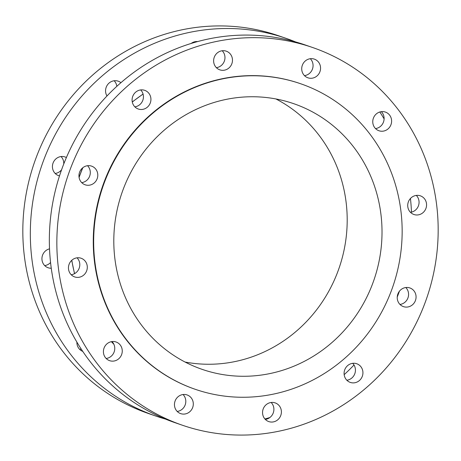 <?xml version="1.0" encoding="UTF-8"?>
<svg xmlns="http://www.w3.org/2000/svg" width="461" height="461" viewBox="0 0 461 461"><rect width="100%" height="100%" fill="white"/><g stroke="black" fill="none" stroke-linecap="round" stroke-linejoin="round"><path stroke-width="0.69" d="M79.644 349.334A9.877 9.37 109 0 0 81.176 349.012M76.895 342.125A9.877 9.37 109 0 0 82.744 351.38M44.688 265.582A9.877 9.37 109 0 0 50.554 262.516M49.523 248.854A9.877 9.37 109 0 0 41.997 257.572A9.877 9.37 109 0 0 48.134 267.755A9.877 9.37 109 0 0 51.257 268.244M55.182 173.469A9.877 9.37 109 0 0 61.595 169.757M66.39 157.553A9.877 9.37 109 0 0 65.076 156.97A9.877 9.37 109 0 0 52.491 165.464A9.877 9.37 109 0 0 58.628 175.641A9.877 9.37 109 0 0 59.504 175.895M120.932 82.692A9.877 9.37 109 0 0 118.212 81.182A9.877 9.37 109 0 0 105.627 89.67A9.877 9.37 109 0 0 106.992 95.986M295.599 41.934A199.769 189.552 109 0 0 286.183 38.384A199.769 189.552 109 0 0 31.659 210.112A199.769 189.552 109 0 0 155.795 416.047A199.769 189.552 109 0 0 165.401 419.066M264.925 418.991A199.769 189.552 109 0 0 269.835 417.539M344.165 374.655A199.769 189.552 109 0 0 354.008 365.014M397.238 297.04A199.769 189.552 109 0 0 399.405 291.243M286.183 38.384L278.68 35.797A199.769 189.552 109 0 0 24.162 207.519A199.769 189.552 109 0 0 148.298 413.459L155.795 416.047M213.685 59.665A9.877 9.37 109 0 0 219.822 69.842A9.877 9.37 109 0 0 232.407 61.353A9.877 9.37 109 0 0 226.27 51.171A9.877 9.37 109 0 0 213.685 59.665M216.376 67.669A9.877 9.37 109 0 0 224.905 58.766A9.877 9.37 109 0 0 222.219 50.756M132.151 98.827A9.877 9.37 109 0 0 138.288 109.009A9.877 9.37 109 0 0 150.868 100.515A9.877 9.37 109 0 0 144.731 90.339A9.877 9.37 109 0 0 132.151 98.827M134.837 106.837A9.877 9.37 109 0 0 143.371 97.928A9.877 9.37 109 0 0 140.68 89.918M79.015 174.621A9.877 9.37 109 0 0 85.152 184.798A9.877 9.37 109 0 0 97.732 176.309A9.877 9.37 109 0 0 91.595 166.127A9.877 9.37 109 0 0 79.015 174.621M81.701 182.625A9.877 9.37 109 0 0 90.235 173.722A9.877 9.37 109 0 0 87.544 165.712M68.516 266.729A9.877 9.37 109 0 0 74.653 276.911A9.877 9.37 109 0 0 87.238 268.423A9.877 9.37 109 0 0 81.101 258.241A9.877 9.37 109 0 0 68.516 266.729M71.207 274.739A9.877 9.37 109 0 0 79.736 265.836A9.877 9.37 109 0 0 77.05 257.826M103.477 350.481A9.877 9.37 109 0 0 109.614 360.663A9.877 9.37 109 0 0 122.194 352.175A9.877 9.37 109 0 0 116.057 341.993A9.877 9.37 109 0 0 103.477 350.481M106.168 358.491A9.877 9.37 109 0 0 114.697 349.582A9.877 9.37 109 0 0 112.006 341.578M174.517 403.433A9.877 9.37 109 0 0 180.654 413.615A9.877 9.37 109 0 0 193.24 405.121A9.877 9.37 109 0 0 187.103 394.944A9.877 9.37 109 0 0 174.517 403.433M177.208 411.443A9.877 9.37 109 0 0 185.737 402.534A9.877 9.37 109 0 0 183.052 394.524M262.614 411.391A9.877 9.37 109 0 0 268.751 421.573A9.877 9.37 109 0 0 281.331 413.085A9.877 9.37 109 0 0 275.194 402.902A9.877 9.37 109 0 0 262.614 411.391M265.305 419.401A9.877 9.37 109 0 0 273.834 410.492A9.877 9.37 109 0 0 271.143 402.482M344.154 372.229A9.877 9.37 109 0 0 350.291 382.411A9.877 9.37 109 0 0 362.87 373.917A9.877 9.37 109 0 0 356.733 363.741A9.877 9.37 109 0 0 344.154 372.229M346.839 380.239A9.877 9.37 109 0 0 355.373 371.33A9.877 9.37 109 0 0 352.682 363.32M397.29 296.435A9.877 9.37 109 0 0 403.427 306.617A9.877 9.37 109 0 0 416.006 298.129A9.877 9.37 109 0 0 409.869 287.946A9.877 9.37 109 0 0 397.29 296.435M399.975 304.444A9.877 9.37 109 0 0 408.509 295.536A9.877 9.37 109 0 0 405.818 287.531M407.783 204.321A9.877 9.37 109 0 0 413.92 214.503A9.877 9.37 109 0 0 426.506 206.015A9.877 9.37 109 0 0 420.369 195.833A9.877 9.37 109 0 0 407.783 204.321M410.474 212.331A9.877 9.37 109 0 0 419.003 203.428A9.877 9.37 109 0 0 416.312 195.418M372.822 120.575A9.877 9.37 109 0 0 378.959 130.751A9.877 9.37 109 0 0 391.545 122.263A9.877 9.37 109 0 0 385.408 112.081A9.877 9.37 109 0 0 372.822 120.575M375.513 128.579A9.877 9.37 109 0 0 384.042 119.676A9.877 9.37 109 0 0 381.356 111.666M301.782 67.623A9.877 9.37 109 0 0 307.919 77.805A9.877 9.37 109 0 0 320.499 69.311A9.877 9.37 109 0 0 314.362 59.135A9.877 9.37 109 0 0 301.782 67.623M304.473 75.633A9.877 9.37 109 0 0 313.002 66.724A9.877 9.37 109 0 0 310.311 58.714M114.743 224.478A140.513 133.327 109 0 0 202.056 369.33A140.513 133.327 109 0 0 381.08 248.542A140.513 133.327 109 0 0 293.766 103.696A140.513 133.327 109 0 0 114.743 224.478M185.086 362.046A140.513 133.327 109 0 0 346.257 236.522A140.513 133.327 109 0 0 275.914 98.954M300.653 83.752L300.249 83.614A161.609 153.346 109 0 0 94.344 222.536A161.609 153.346 109 0 0 194.773 389.136L195.17 389.274A161.609 153.346 109 0 0 401.076 250.352A161.609 153.346 109 0 0 300.653 83.752A161.609 153.346 109 0 0 94.747 222.675A161.609 153.346 109 0 0 195.17 389.274M312.702 47.541L305.205 44.953A199.769 189.552 109 0 0 50.681 216.676A199.769 189.552 109 0 0 174.817 422.616L182.32 425.203A199.769 189.552 109 0 0 436.838 253.481A199.769 189.552 109 0 0 312.702 47.541A199.769 189.552 109 0 0 58.184 219.269A199.769 189.552 109 0 0 182.32 425.203M411.477 212.146A199.769 189.552 109 0 0 410.446 198.484M384.105 118.875A199.769 189.552 109 0 0 379.824 111.988M197.677 41.571A9.877 9.37 109 0 0 191.165 43.461M196.075 42.009A9.877 9.37 109 0 0 195.695 41.599M116.835 86.345A9.877 9.37 109 0 0 114.161 80.761M63.762 163.96A9.877 9.37 109 0 0 61.025 156.556M143.083 94.119A161.16 152.919 109 0 0 132.29 102.037M82.847 167.695A161.16 152.919 109 0 0 79.09 177.468M71.801 260.275A161.16 152.919 109 0 0 74.59 273.627M111.418 341.67A161.16 152.919 109 0 0 113.827 344.194M79.044 177.18L82.623 167.879M132.267 101.927L143.06 94.027M71.709 260.361L74.503 273.673M111.383 341.676L113.861 344.269"/></g></svg>
